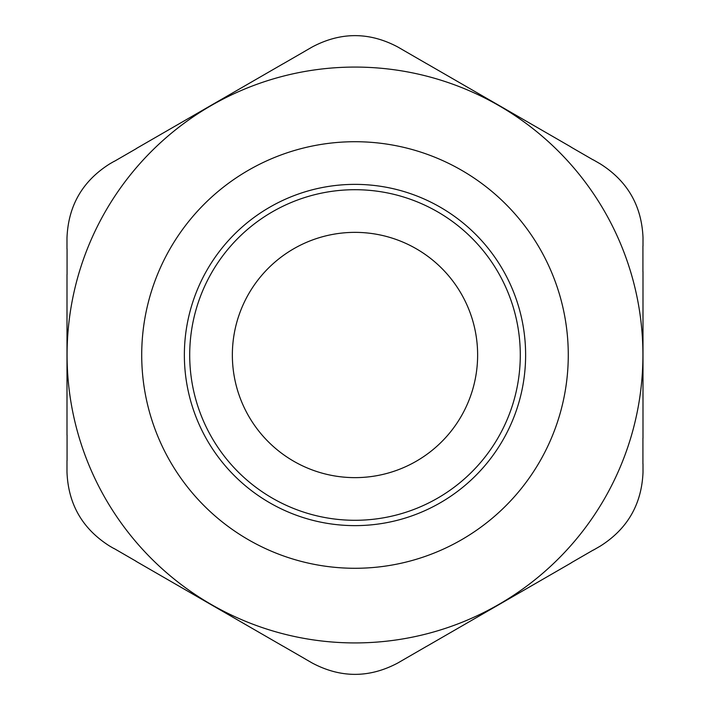 <?xml version="1.0" encoding="UTF-8"?>
<svg xmlns="http://www.w3.org/2000/svg" width="710" height="710" viewBox="0 0 710 710"><rect width="100%" height="100%" fill="white"/><g stroke="black" fill="none" stroke-linecap="round" stroke-linejoin="round"><path stroke-width="1.06" d="M642.923 463.861L642.923 438.256M642.994 438.256L642.994 271.637M642.923 271.628L642.923 246.024M643.003 246.042L643.011 237.868M643.011 472.132L643.003 463.852M525.622 355A170.622 170.622 0 0 1 269.685 502.769A170.622 170.622 0 0 1 269.685 207.231A170.622 170.622 0 0 1 525.622 355M305.291 51.005L283.13 63.802M283.113 63.776L136.391 148.479M136.435 148.559L114.266 161.374M114.221 161.285L109.642 163.93C82.475 181.121 68.266 205.767 66.989 237.868M426.861 63.802L397.689 46.931C369.218 31.87 340.764 31.87 312.311 46.931L305.273 50.987M643.02 237.868C641.725 205.767 627.498 181.121 600.349 163.921L593.161 159.777M593.125 159.874L570.955 147.059M570.991 146.979L426.879 63.776M593.4 550.081L600.349 546.07C627.498 528.888 641.725 504.233 643.02 472.132M305.273 659.013L312.302 663.069C340.764 678.13 369.227 678.13 397.68 663.069L426.861 646.198M426.879 646.224L571.239 562.879M571.195 562.799L593.374 549.984M66.989 472.132C68.258 504.233 82.475 528.879 109.642 546.07L113.857 548.51M113.902 548.413L136.071 561.228M136.027 561.308L283.113 646.224M283.13 646.198L305.291 658.995M66.997 274.495L66.997 435.07M67.068 435.07L67.068 460.684M66.98 460.666L66.98 472.132M67.068 248.89L67.068 274.495M66.98 237.868L66.98 248.899M642.923 355A287.932 287.932 0 0 1 211.03 604.352A287.932 287.932 0 0 1 211.03 105.648A287.932 287.932 0 0 1 642.923 355M189.703 355A165.288 165.288 0 0 1 437.644 211.855A165.288 165.288 0 0 1 437.644 498.145A165.288 165.288 0 0 1 189.703 355M232.356 355A122.635 122.635 0 0 1 416.308 248.793A122.635 122.635 0 0 1 416.308 461.207A122.635 122.635 0 0 1 232.356 355M568.275 355A213.275 213.275 0 0 0 248.358 170.293A213.275 213.275 0 0 0 248.358 539.707A213.275 213.275 0 0 0 568.275 355"/></g></svg>
